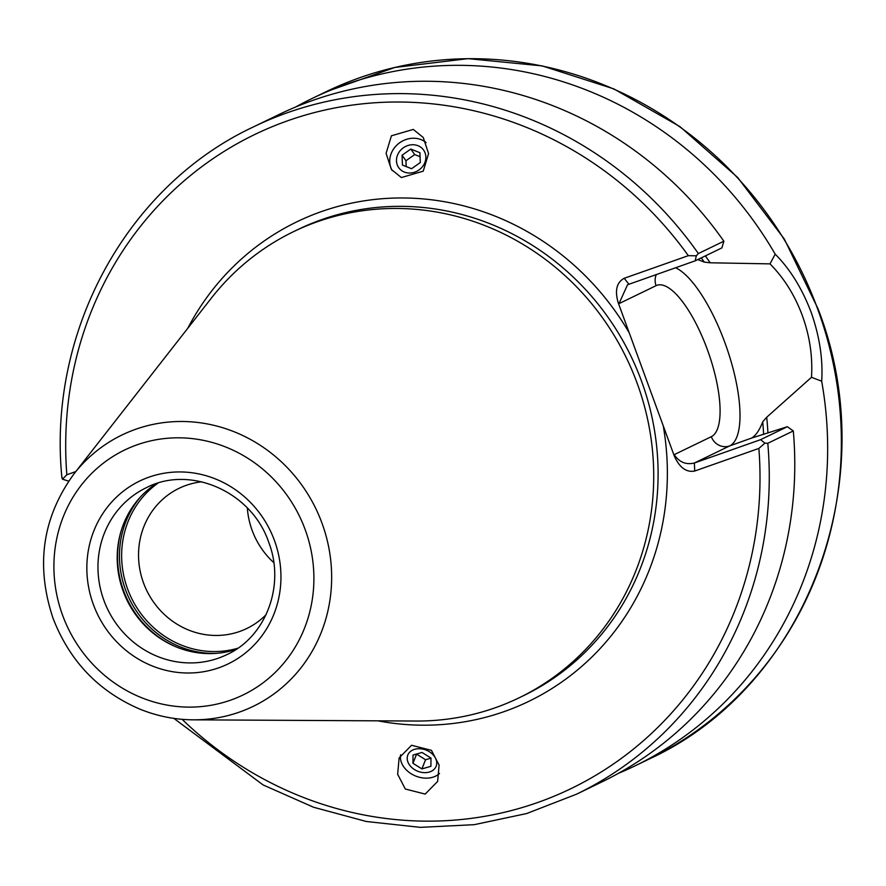 <?xml version="1.0" encoding="UTF-8"?>
<svg xmlns="http://www.w3.org/2000/svg" width="886" height="886" viewBox="0 0 886 886"><rect width="100%" height="100%" fill="white"/><g stroke="black" fill="none" stroke-linecap="round" stroke-linejoin="round"><path stroke-width="1.33" d="M392.343 170.71A22.239 19.802 144.6 0 1 395.577 146.434A22.239 19.802 144.6 0 1 420.363 139.368A22.239 19.802 144.6 0 1 426.111 142.58M413.286 129.422L391.424 135.802L386.086 153.378L391.39 169.459L401.369 177.554L423.231 171.164L428.569 153.588L423.264 137.518L413.286 129.422M400.627 754.783A22.239 16.601 -158.3 0 0 409.443 772.592A22.239 16.601 -158.3 0 0 431.803 777.509A22.239 16.601 -158.3 0 0 439.511 773.467M425.202 794.089L437.64 781.419L439.102 765.094L431.449 750.342L411.558 745.27L399.11 757.94L397.659 774.264L405.312 789.016L425.202 794.089M697.791 259.565L704.281 262.112L710.173 262.788L769.978 263.873L775.195 254.182C790.057 269.045 802.04 288.415 811.144 312.26C819.594 336.403 823.105 359.384 821.676 381.19L811.487 377.303L766.7 417.251L762.724 421.802C759.535 430.153 755.813 435.58 751.561 438.083L787.333 426.72L793.302 430.939L767.797 443.299L764.895 443.155L758.87 448.427L694.724 471.031C686.296 472.592 679.484 467.586 674.301 456.013L618.173 302.635C614.662 290.464 616.678 282.346 624.187 278.293L688.333 255.677L696.33 255.788L698.356 253.551L723.862 241.202A370.702 350.269 -115.8 0 0 278.957 114.538L253.451 126.897C126.521 186.27 47.157 332.073 61.965 478.252M751.572 438.238A315.095 297.729 -115.8 0 0 751.561 438.083L729.643 445.924L694.358 463.013L694.724 471.031M811.487 377.303C812.794 356.626 809.749 336.071 802.351 315.649C794.82 295.271 784.021 278.005 769.978 263.873M156.014 483.778A92.676 87.57 -115.8 0 0 119.189 538.522A92.676 87.57 -115.8 0 0 123.11 591.017A92.676 87.57 -115.8 0 0 170.422 644.288A92.676 87.57 -115.8 0 0 236.197 649.338M201.676 481.807A77.846 73.56 -115.8 0 0 178.994 488.352A77.846 73.56 -115.8 0 0 143.499 582.877A77.846 73.56 -115.8 0 0 246.851 628.473A77.846 73.56 -115.8 0 0 266.055 614.729M247.338 508.021A77.846 73.56 -115.8 0 0 252.111 530.282A77.846 73.56 -115.8 0 0 273.796 562.643M193.292 719.831L416.01 721.038A258.933 244.658 -115.8 0 0 519.163 697.791A258.933 244.658 -115.8 0 0 637.2 383.372A258.933 244.658 -115.8 0 0 293.432 231.711A258.933 244.658 -115.8 0 0 211.245 298.25L74.103 473.733C42.428 517.18 35.407 565.334 53.027 618.207C69.529 660.923 98.368 691.191 139.556 708.999C156.922 716.087 174.83 719.698 193.292 719.831A150.72 142.413 -115.8 0 0 322.039 523.283A150.72 142.413 -115.8 0 0 208.808 424.228A150.72 142.413 -115.8 0 0 74.103 473.733M618.35 773.378A370.702 350.269 -115.8 0 0 635.007 765.881A370.702 350.269 -115.8 0 0 821.676 381.19M75.786 471.585L66.838 474.741L62.496 479.193L68.698 481.142M62.275 477.753L62.496 479.193M173.833 718.369L263.064 784.918L313.533 807.235L366.372 821.499L420.352 827.358L474.22 824.678L526.716 813.525L576.62 794.155L602.126 781.795A370.702 350.269 -115.8 0 0 793.302 430.939M723.862 241.202L721.891 247.892L695.167 260.838L627.543 284.76L618.982 303.643L618.173 302.635M775.195 254.182A370.702 350.269 -115.8 0 0 311.839 98.612A370.702 350.269 -115.8 0 0 295.614 107.029M695.167 260.838L696.33 255.788M764.895 443.155L760.609 439.666L694.358 463.013C685.952 464.995 679.241 462.204 674.235 454.64L711.325 436.676A14.829 14.01 -115.8 0 0 729.643 445.924A95.267 31.021 -109.4 0 0 724.992 342.915A95.267 31.021 -109.4 0 0 675.575 267.749M760.609 439.666L787.333 426.72M409.133 764.408A15.239 11.374 -158.3 0 0 429.267 772.06A15.239 11.374 -158.3 0 0 434.793 756.954A15.239 11.374 -158.3 0 0 414.659 749.301A15.239 11.374 -158.3 0 0 409.133 764.408M421.902 768.915L430.917 766.29L430.973 758.062L422.024 752.447L413.009 755.071L412.954 763.3L421.902 768.915L425.557 759.745L416.608 754.13L412.954 763.3M425.557 759.745L430.973 758.172M424.161 164.087A15.239 13.567 -35.4 0 0 418.037 145.725A15.239 13.567 -35.4 0 0 398.179 153.677A15.239 13.567 -35.4 0 0 404.304 172.039A15.239 13.567 -35.4 0 0 424.161 164.087M419.909 152.713L410.783 149.058L402.045 155.227L402.432 165.062L411.558 168.717L420.296 162.537L419.909 152.713M406.187 166.568L405.965 160.731L402.045 155.227M420.064 156.711L414.703 154.563L405.965 160.731M414.703 154.563L410.783 149.058M711.325 436.676A80.438 26.192 70.6 0 0 707.405 349.693A80.438 26.192 70.6 0 0 656.072 285.68L618.982 303.643M146.124 487.787A92.676 87.57 -115.8 0 0 103.883 600.331A92.676 87.57 -115.8 0 0 226.916 654.61C266.021 636.812 285.458 585.336 268.746 542.332C251.79 491.708 190.125 464.641 146.124 487.787M119.322 537.913A94.237 89.043 -115.8 0 0 123.431 590.674A94.237 89.043 -115.8 0 0 170.976 644.565M120.906 531.722A94.348 89.143 -115.8 0 0 123.564 590.597A94.348 89.143 -115.8 0 0 176.812 647.168M140.586 496.825A94.348 89.143 -115.8 0 0 125.48 589.666A94.348 89.143 -115.8 0 0 216.394 653.347M157.929 483.169A92.864 87.747 -115.8 0 0 127.562 588.836A92.864 87.747 -115.8 0 0 237.858 648.22M325.55 91.978L394.791 67.469L468.074 58.642L542.177 65.896L613.854 88.899L679.961 126.632L737.628 177.421L784.343 239.076L818.055 308.871C884.749 480.035 807.135 686.949 648.718 759.236A370.702 350.269 -115.8 0 0 817.7 309.092A370.702 350.269 -115.8 0 0 325.55 91.978L311.839 98.612M629.248 332.892A266.343 251.668 -115.8 0 0 404.082 197.977A266.343 251.668 -115.8 0 0 187.743 328.307M519.163 697.791L523.537 695.676A258.933 244.658 -115.8 0 0 641.575 381.257A258.933 244.658 -115.8 0 0 297.796 229.596L293.432 231.711M62.585 615.227A136.045 128.548 -115.8 0 0 230.626 700.15A136.045 128.548 -115.8 0 0 305.216 529.706A136.045 128.548 -115.8 0 0 137.175 444.783A136.045 128.548 -115.8 0 0 62.585 615.227M93.329 604.396A101.569 95.976 -115.8 0 0 218.787 667.8A101.569 95.976 -115.8 0 0 274.472 540.549A101.569 95.976 -115.8 0 0 149.014 477.144A101.569 95.976 -115.8 0 0 93.329 604.396M688.333 255.677A363.282 343.259 -115.8 0 0 288.083 120.629A363.282 343.259 -115.8 0 0 66.838 474.741M182.095 719.321A363.282 343.259 -115.8 0 0 567.716 790.201A363.282 343.259 -115.8 0 0 758.87 448.427M377.857 720.827A266.343 251.668 -115.8 0 0 663.226 425.745M576.62 794.155A370.702 350.269 -115.8 0 0 767.797 443.299M698.356 253.551A370.702 350.269 -115.8 0 0 253.451 126.897M763.621 434.384A315.095 297.729 -115.8 0 0 762.724 421.802M704.281 262.112A315.095 297.729 -115.8 0 0 701.28 257.881M767.929 432.988A318.063 300.531 -115.8 0 0 766.7 417.251M710.173 262.788A318.063 300.531 -115.8 0 0 705.356 255.899M674.301 456.013L674.235 454.64M624.187 278.293L628.916 284.185M656.072 285.68A14.829 14.01 64.2 0 1 656.316 274.527M648.718 759.236L635.007 765.881"/></g></svg>
